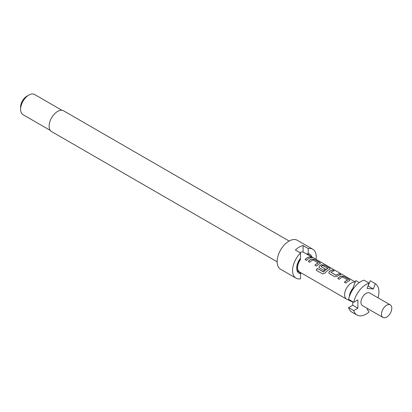 <?xml version="1.0" encoding="UTF-8"?>
<svg xmlns="http://www.w3.org/2000/svg" width="412" height="412" viewBox="0 0 412 412"><rect width="100%" height="100%" fill="white"/><g stroke="black" fill="none" stroke-linecap="round" stroke-linejoin="round"><path stroke-width="0.62" d="M313.058 257.783L312.842 257.66C311.173 256.748 310.674 256.625 311.343 257.289M311.39 257.155C313.151 257.891 313.656 258.015 312.914 257.531C311.235 256.619 310.73 256.491 311.39 257.155L310.972 256.738M313.383 257.84L312.914 257.531M289.142 241.035L63.613 110.828A11.994 6.927 120 0 0 57.618 111.42A11.994 6.927 120 0 0 49.78 121.993A11.994 6.927 120 0 0 51.618 131.608L277.147 261.816M316.04 259.333A16.722 9.656 120 0 0 312.754 249.208L297.33 240.304A16.722 9.656 120 0 0 288.966 241.133A16.722 9.656 120 0 0 278.043 255.867A16.722 9.656 120 0 0 280.608 269.268L296.032 278.172A16.722 9.656 120 0 0 300.533 278.826L300.533 273.63L299.2 271.812M300.533 273.63A10.908 6.298 120 0 1 297.186 271.029A10.908 6.298 120 0 1 300.533 258.206L300.533 253.009A16.722 9.656 120 0 0 296.032 278.172M300.533 253.009L295.394 250.043A16.722 9.656 -60 0 1 299.251 247.071A16.722 9.656 -60 0 1 303.108 245.588L308.248 248.56L308.248 253.756L306.914 254.029A9.816 5.665 120 0 1 307.965 254.42L309.299 255.193A9.816 5.665 120 0 0 308.248 254.801L308.248 255.018A9.6 5.541 -60 0 1 309.191 255.378L355.268 281.983M311.781 256.877A10.908 6.298 120 0 0 308.248 253.756M20.6 109.345L20.6 106.971A8.724 5.037 120 0 1 26.77 96.284L28.825 95.095A11.634 6.716 120 0 0 20.6 109.345A11.634 6.716 120 0 0 23.01 114.67L50.336 130.444M356.998 315.051L351.858 312.085A18.174 10.496 -60 0 1 348.603 307.62L353.748 310.591A18.174 10.496 120 0 0 356.998 315.051A18.174 10.496 120 0 0 366.088 314.15A18.174 10.496 120 0 0 369.137 311.966L367.082 309.036L367.499 308.521M390.288 304.885L369.719 293.014A7.272 4.197 120 0 0 366.088 293.375A7.272 4.197 120 0 0 361.334 299.781A7.272 4.197 120 0 0 362.452 305.606L383.016 317.482A7.272 4.197 120 0 0 386.652 317.122A7.272 4.197 120 0 0 391.4 310.715A7.272 4.197 120 0 0 390.288 304.885A7.272 4.197 120 0 0 386.652 305.246A7.272 4.197 120 0 0 381.898 311.652A7.272 4.197 120 0 0 383.016 317.482M355.206 282.143A9.6 5.541 120 0 0 351.39 282.993A9.6 5.541 120 0 0 345.122 291.449A9.6 5.541 120 0 0 346.595 299.138A9.6 5.541 120 0 0 346.837 299.267L351.457 301.429A9.162 5.289 120 0 0 352.718 301.733M299.812 252.592A9.6 5.541 -60 0 1 303.108 252.046L308.248 255.018M309.891 256.764A9.6 5.541 120 0 0 307.486 257.644A9.6 5.541 120 0 0 305.06 259.56L306.574 260.43A9.6 5.541 120 0 1 309 258.515A9.6 5.541 120 0 1 311.405 257.634L309.855 256.892A9.45 5.459 120 0 0 305.143 259.606M311.755 258.993A9.6 5.541 120 0 0 310.71 259.503A9.6 5.541 120 0 0 308.289 261.419L309.798 262.295A9.6 5.541 120 0 1 312.224 260.379A9.6 5.541 120 0 1 313.068 259.951L318.157 262.887A9.6 5.541 120 0 0 317.312 263.314A9.6 5.541 120 0 0 314.886 265.23L316.401 266.106A9.6 5.541 120 0 1 318.821 264.185A9.6 5.541 120 0 1 319.867 263.68L320.418 263.227L319.815 262.49L314.526 259.436L311.74 259.122A9.45 5.459 120 0 0 308.367 261.466M321.581 264.669A9.6 5.541 120 0 0 320.536 265.173A9.6 5.541 120 0 0 319.47 265.889L318.981 267.295L319.521 267.908L323.858 270.411A9.6 5.541 120 0 1 325.315 269.129L321.02 266.518A9.6 5.541 120 0 1 321.88 265.951A9.6 5.541 120 0 1 322.725 265.529L327.813 268.464A9.6 5.541 120 0 0 326.968 268.892A9.6 5.541 120 0 0 323.59 271.884L317.42 268.48A9.6 5.541 120 0 0 316.22 270.226L322.57 273.892L325.094 273.068A9.6 5.541 120 0 1 328.647 269.86A9.6 5.541 120 0 1 329.693 269.35L330.244 268.902L329.641 268.166L324.352 265.112L321.566 264.792A9.45 5.459 120 0 0 319.491 265.998L319.47 265.889M332.767 269.968A9.6 5.541 120 0 0 330.362 270.849A9.6 5.541 120 0 0 329.296 271.559L328.807 272.965L329.348 273.578L334.637 276.632L337.407 276.241A9.6 5.541 120 0 1 338.473 275.53A9.6 5.541 120 0 1 340.878 274.649L339.364 273.779A9.6 5.541 120 0 0 336.959 274.66A9.6 5.541 120 0 0 336.094 275.221L331.006 272.286A9.6 5.541 120 0 1 331.871 271.719A9.6 5.541 120 0 1 334.276 270.839L332.731 270.102A9.45 5.459 120 0 0 329.312 271.668L329.296 271.559M341.229 276.009A9.6 5.541 120 0 0 340.183 276.519A9.6 5.541 120 0 0 337.763 278.435L339.272 279.31A9.6 5.541 120 0 1 341.697 277.394A9.6 5.541 120 0 1 342.542 276.967L347.63 279.903A9.6 5.541 120 0 0 346.786 280.33A9.6 5.541 120 0 0 344.36 282.246L345.874 283.121A9.6 5.541 120 0 1 348.294 281.205A9.6 5.541 120 0 1 349.34 280.696L349.891 280.242L349.294 279.511L343.999 276.457L341.213 276.138A9.45 5.459 120 0 0 337.84 278.481M318.157 262.789L318.141 263.01A9.45 5.459 120 0 0 314.969 265.276M327.813 268.367L327.803 268.588A9.45 5.459 120 0 0 323.641 271.956L323.59 271.884M346.595 299.138L299.591 272.002A9.6 5.541 -60 0 1 300.533 259.467L300.533 259.256A9.816 5.665 120 0 0 299.483 272.193A9.816 5.665 120 0 0 300.533 272.579L300.533 272.548M325.238 269.185L321.02 266.518M347.63 279.805L347.615 280.031A9.45 5.459 120 0 0 344.442 282.292M340.673 274.686L339.328 273.913A9.45 5.459 120 0 0 336.11 275.329L331.006 272.286M351.637 291.48L352.77 288.518A9.162 5.289 120 0 0 349.335 296.671M350.061 300.152A9.162 5.289 120 0 0 351.457 301.429M378.051 297.825A18.174 10.496 120 0 0 375.373 283.688L370.228 280.721L368.173 286.021L373.313 288.987L375.373 283.688M353.748 310.591L357.858 308.217L357.858 299.905L353.748 302.279A18.174 10.496 120 0 1 369.137 283.132L367.082 288.431L373.313 288.987M369.137 283.132L363.997 280.165A18.174 10.496 -60 0 0 348.603 299.308L353.748 302.279M352.718 301.687L352.718 305.246L357.858 308.217M352.718 305.246L348.603 307.62M359.285 282.581L355.803 280.572L352.77 288.518M303.108 252.046L303.108 245.588M308.248 254.801L306.914 254.029M299.982 258.932L300.533 259.256M61.965 110.298L34.644 94.518A11.634 6.716 120 0 0 28.825 95.095L26.77 96.284M310.221 255.976A9.816 5.665 120 0 0 309.299 255.193M312.754 249.208A16.722 9.656 120 0 0 308.248 248.56M301.301 272.986A16.722 9.656 -60 0 1 300.497 273.578M296.918 270.205A9.816 5.665 120 0 0 298.149 271.42L299.483 272.193M311.194 257.67L309.855 256.892M320.397 263.294L319.815 262.49M319.779 262.624L314.526 259.436M314.49 259.57L311.74 259.122M330.218 268.964L329.641 268.166M329.605 268.294L324.352 265.112M324.316 265.24L321.566 264.792M319.491 265.998L318.996 267.331M323.456 272.002L317.42 268.48M317.477 268.552A9.45 5.459 120 0 0 316.292 270.267M334.07 270.875L332.731 270.102M329.312 271.668L328.822 273.007M349.87 280.309L349.294 279.511M349.258 279.64L343.999 276.457M343.963 276.586L341.213 276.138"/></g></svg>

